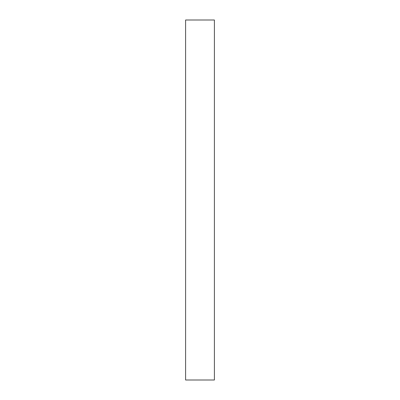 <?xml version="1.0" encoding="UTF-8"?>
<svg xmlns="http://www.w3.org/2000/svg" width="400" height="400" viewBox="0 0 400 400"><rect width="100%" height="100%" fill="white"/><g stroke="black" fill="none" stroke-linecap="round" stroke-linejoin="round"><path stroke-width="0.3" stroke-dasharray="2 1.5" d="M214.4 380L214.4 20M185.6 380L185.6 20"/><path stroke-width="0.6" d="M214.4 200L214.4 380L185.6 380L185.6 20L214.4 20L214.4 200"/></g></svg>
